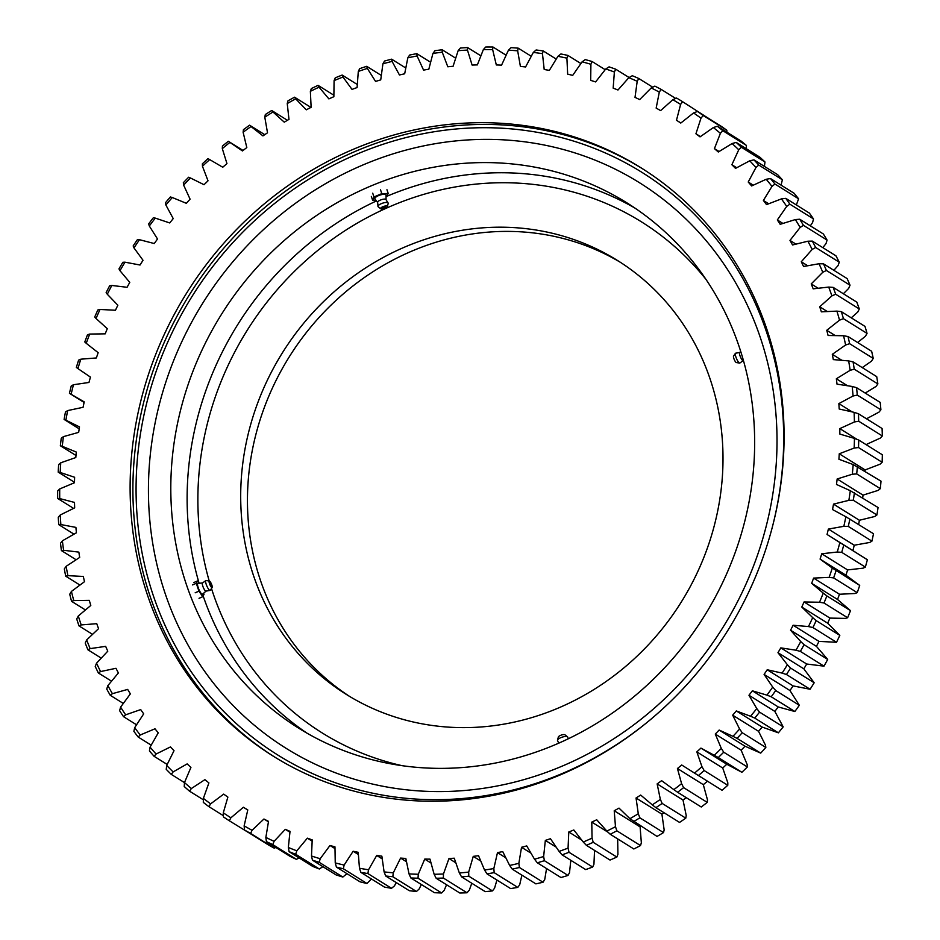 <?xml version="1.0" encoding="UTF-8"?>
<svg xmlns="http://www.w3.org/2000/svg" width="940" height="940" viewBox="0 0 940 940"><rect width="100%" height="100%" fill="white"/><g stroke="black" fill="none" stroke-linecap="round" stroke-linejoin="round"><path stroke-width="1.41" d="M290.025 831.371A406.08 373.251 122 0 1 287.663 830.361A406.08 373.251 122 0 1 285.302 829.327L274.069 841.323A421.649 387.562 -58 0 1 265.856 837.423L268.523 821.372A406.08 373.251 122 0 1 263.952 819.01L252.061 830.302A421.649 387.562 -58 0 1 244.142 825.849L247.784 809.928A406.08 373.251 122 0 1 243.389 807.26L230.888 817.8A421.649 387.562 -58 0 1 223.285 812.818L227.88 797.085A406.08 373.251 122 0 1 223.685 794.124L210.619 803.865A421.649 387.562 -58 0 1 203.381 798.366L208.903 782.903A406.08 373.251 122 0 1 204.908 779.648L191.349 788.554A421.649 387.562 -58 0 1 184.487 782.55L190.926 767.416A406.08 373.251 122 0 1 187.166 763.891L173.136 771.916A421.649 387.562 -58 0 1 166.697 765.454L174.018 750.696A406.08 373.251 122 0 1 170.493 746.912L156.075 754.045A421.649 387.562 -58 0 1 150.071 747.136L158.249 732.824A406.08 373.251 122 0 1 154.983 728.794L140.225 734.998A421.649 387.562 -58 0 1 134.69 727.666L143.691 713.848A406.08 373.251 122 0 1 140.695 709.594L125.654 714.835A421.649 387.562 -58 0 1 120.602 707.139L130.378 693.873A406.08 373.251 122 0 1 127.664 689.408L112.412 693.673A421.649 387.562 -58 0 1 107.865 685.613L118.393 672.958A406.08 373.251 122 0 1 115.973 668.293L100.556 671.571A421.649 387.562 -58 0 1 96.538 663.182L107.771 651.185A406.08 373.251 122 0 1 105.656 646.356L90.146 648.624A421.649 387.562 -58 0 1 86.668 639.952L98.559 628.66A406.08 373.251 122 0 1 96.75 623.678L81.204 624.924A421.649 387.562 -58 0 1 78.29 615.994L90.792 605.466A406.08 373.251 122 0 1 89.3 600.343L73.778 600.566A421.649 387.562 -58 0 1 71.428 591.424L84.494 581.684A406.08 373.251 122 0 1 83.319 576.455L67.903 575.656A421.649 387.562 -58 0 1 66.129 566.327L79.688 557.42A406.08 373.251 122 0 1 78.854 552.109L63.591 550.288A421.649 387.562 -58 0 1 62.393 540.817L76.422 532.78A406.08 373.251 122 0 1 75.905 527.399L60.853 524.555A421.649 387.562 -58 0 1 60.254 514.979L74.671 507.859A406.08 373.251 122 0 1 74.495 502.418L59.725 498.576A421.649 387.562 -58 0 1 59.714 488.941L74.472 482.737A406.08 373.251 122 0 1 74.624 477.273L60.195 472.456A421.649 387.562 -58 0 1 60.771 462.786L75.811 457.545A406.08 373.251 122 0 1 76.305 452.07L62.252 446.288A421.649 387.562 -58 0 1 63.426 436.63L78.678 432.365A406.08 373.251 122 0 1 79.501 426.913L65.906 420.18A421.649 387.562 -58 0 1 67.656 410.58L83.073 407.302A406.08 373.251 122 0 1 84.224 401.897L71.135 394.248A421.649 387.562 -58 0 1 73.461 384.73L88.971 382.463A406.08 373.251 122 0 1 90.452 377.116L77.926 368.586A421.649 387.562 -58 0 1 80.817 359.186L96.362 357.952A406.08 373.251 122 0 1 98.16 352.676L86.233 343.3A421.649 387.562 -58 0 1 89.688 334.064L105.198 333.841A406.08 373.251 122 0 1 107.301 328.683L96.033 318.484A421.649 387.562 -58 0 1 100.028 309.46L115.456 310.259A406.08 373.251 122 0 1 117.853 305.218L107.301 294.255A421.649 387.562 -58 0 1 111.813 285.466L127.076 287.288A406.08 373.251 122 0 1 129.779 282.388L119.968 270.697A421.649 387.562 -58 0 1 124.985 262.178L140.037 265.021A406.08 373.251 122 0 1 143.021 260.286L133.985 247.913A421.649 387.562 -58 0 1 139.496 239.7L154.278 243.542A406.08 373.251 122 0 1 157.52 238.995L149.307 225.988A421.649 387.562 -58 0 1 155.288 218.115L169.729 222.945A406.08 373.251 122 0 1 173.23 218.597L165.875 205.014A421.649 387.562 -58 0 1 172.29 197.518L186.343 203.31A406.08 373.251 122 0 1 190.091 199.174L183.617 185.074A421.649 387.562 -58 0 1 190.444 177.977L204.039 184.71A406.08 373.251 122 0 1 208.022 180.821L202.453 166.251A421.649 387.562 -58 0 1 209.679 159.589L222.757 167.238A406.08 373.251 122 0 1 226.951 163.595L222.31 148.614A421.649 387.562 -58 0 1 229.9 142.41L242.426 150.941A406.08 373.251 122 0 1 246.809 147.568L243.119 132.235A421.649 387.562 -58 0 1 251.039 126.524L262.953 135.9A406.08 373.251 122 0 1 267.512 132.81L264.798 117.195A421.649 387.562 -58 0 1 273 111.989L284.268 122.177A406.08 373.251 122 0 1 288.98 119.38L287.24 103.541A421.649 387.562 -58 0 1 295.712 98.853L306.276 109.827A406.08 373.251 122 0 1 311.128 107.325L310.365 91.321A421.649 387.562 -58 0 1 319.071 87.185L328.882 98.888A406.08 373.251 122 0 1 333.865 96.703L334.088 80.605A421.649 387.562 -58 0 1 342.982 77.033L352.018 89.406A406.08 373.251 122 0 1 357.094 87.549L358.305 71.416A421.649 387.562 -58 0 1 367.352 68.42L375.565 81.427A406.08 373.251 122 0 1 380.724 79.9L382.921 63.803A421.649 387.562 -58 0 1 392.086 61.394L399.453 74.989A406.08 373.251 122 0 1 404.67 73.79L407.831 57.798A421.649 387.562 -58 0 1 417.09 55.989L423.564 70.1A406.08 373.251 122 0 1 428.816 69.243L432.94 53.416A421.649 387.562 -58 0 1 442.247 52.217L447.816 66.787A406.08 373.251 122 0 1 453.08 66.282L458.144 50.678A421.649 387.562 -58 0 1 467.462 50.09L472.103 65.072A406.08 373.251 122 0 1 477.367 64.907L483.348 49.597A421.649 387.562 -58 0 1 492.642 49.62L496.32 64.954A406.08 373.251 122 0 1 501.561 65.142L508.446 50.184A421.649 387.562 -58 0 1 517.67 50.819L520.396 66.434A406.08 373.251 122 0 1 525.589 66.963L533.332 52.417A421.649 387.562 -58 0 1 542.462 53.662L544.201 69.501A406.08 373.251 122 0 1 549.336 70.383L557.925 56.306A421.649 387.562 -58 0 1 566.902 58.151L567.666 74.154A406.08 373.251 122 0 1 572.707 75.376L582.095 61.828A421.649 387.562 -58 0 1 590.908 64.273L590.684 80.37A406.08 373.251 122 0 1 595.607 81.921L605.771 68.961A421.649 387.562 -58 0 1 614.372 71.992L613.162 88.125A406.08 373.251 122 0 1 617.968 90.005L628.848 77.667A421.649 387.562 -58 0 1 637.202 81.287L635.017 97.372A406.08 373.251 122 0 1 639.67 99.581L651.232 87.937A421.649 387.562 -58 0 1 659.316 92.108L656.155 108.1A406.08 373.251 122 0 1 660.632 110.615L672.84 99.699A421.649 387.562 -58 0 1 680.607 104.422L676.483 120.25A406.08 373.251 122 0 1 680.783 123.07L693.567 112.929A421.649 387.562 -58 0 1 700.993 118.17L695.929 133.774A406.08 373.251 122 0 1 700.03 136.888L713.354 127.558A421.649 387.562 -58 0 1 720.404 133.315L714.423 148.626A406.08 373.251 122 0 1 718.301 152.01L732.107 143.538A421.649 387.562 -58 0 1 738.758 149.766L731.872 164.735A406.08 373.251 122 0 1 735.515 168.389L749.744 160.799A421.649 387.562 -58 0 1 755.971 167.484L748.216 182.031A406.08 373.251 122 0 1 751.612 185.944L766.206 179.27A421.649 387.562 -58 0 1 771.975 186.39L763.386 200.467A406.08 373.251 122 0 1 766.523 204.614L781.434 198.88A421.649 387.562 -58 0 1 786.721 206.4L777.333 219.948A406.08 373.251 122 0 1 780.188 224.308L795.346 219.561A421.649 387.562 -58 0 1 800.14 227.445L789.976 240.417A406.08 373.251 122 0 1 792.549 244.976L807.895 241.204A421.649 387.562 -58 0 1 812.172 249.429L801.291 261.767A406.08 373.251 122 0 1 803.559 266.502L819.034 263.74A421.649 387.562 -58 0 1 822.782 272.271L811.22 283.927A406.08 373.251 122 0 1 813.182 288.827L828.716 287.076A421.649 387.562 -58 0 1 831.912 295.877L819.715 306.793A406.08 373.251 122 0 1 821.36 311.845L836.906 311.116A421.649 387.562 -58 0 1 839.538 320.152L826.754 330.293A406.08 373.251 122 0 1 828.081 335.474L843.556 335.756A421.649 387.562 -58 0 1 845.624 345.004L832.3 354.321A406.08 373.251 122 0 1 833.31 359.597L848.656 360.913A421.649 387.562 -58 0 1 850.148 370.313L836.341 378.785A406.08 373.251 122 0 1 837.011 384.143L852.181 386.469A421.649 387.562 -58 0 1 853.073 395.998L838.856 403.589A406.08 373.251 122 0 1 839.197 409.006L854.107 412.343A421.649 387.562 -58 0 1 854.425 421.954L839.82 428.616A406.08 373.251 122 0 1 839.831 434.069L854.448 438.404A421.649 387.562 -58 0 1 854.166 448.063L839.255 453.785A406.08 373.251 122 0 1 838.927 459.261L853.179 464.56A421.649 387.562 -58 0 1 852.31 474.23L837.152 478.989A406.08 373.251 122 0 1 836.494 484.453L850.324 490.715A421.649 387.562 -58 0 1 848.855 500.35L833.522 504.122A406.08 373.251 122 0 1 832.523 509.551L845.871 516.753A421.649 387.562 -58 0 1 843.838 526.318L828.363 529.079A406.08 373.251 122 0 1 827.047 534.472L839.866 542.556A421.649 387.562 -58 0 1 837.258 552.027L821.725 553.778A406.08 373.251 122 0 1 820.08 559.089L832.311 568.054A421.649 387.562 -58 0 1 829.139 577.36L813.605 578.1A406.08 373.251 122 0 1 811.655 583.317L823.252 593.116A421.649 387.562 -58 0 1 819.527 602.246L804.053 601.952A406.08 373.251 122 0 1 801.797 607.052L812.712 617.639A421.649 387.562 -58 0 1 808.459 626.557L793.113 625.241A406.08 373.251 122 0 1 790.552 630.211L800.751 641.55A421.649 387.562 -58 0 1 795.968 650.21L780.811 647.871A406.08 373.251 122 0 1 777.968 652.689L787.391 664.733A421.649 387.562 -58 0 1 782.127 673.099L767.205 669.762A406.08 373.251 122 0 1 764.091 674.403L772.715 687.105A421.649 387.562 -58 0 1 766.97 695.142L752.352 690.806A406.08 373.251 122 0 1 748.968 695.259L756.759 708.56A421.649 387.562 -58 0 1 750.555 716.245L736.314 710.934A406.08 373.251 122 0 1 732.683 715.175L739.604 729.029A421.649 387.562 -58 0 1 732.965 736.326L719.147 730.063A406.08 373.251 122 0 1 715.281 734.07L721.309 748.416A421.649 387.562 -58 0 1 714.271 755.302L700.923 748.099A406.08 373.251 122 0 1 696.834 751.871L701.945 766.664A421.649 387.562 -58 0 1 694.543 773.091L681.723 764.995A406.08 373.251 122 0 1 677.434 768.509L681.594 783.666A421.649 387.562 -58 0 1 673.851 789.635L661.619 780.67A406.08 373.251 122 0 1 657.142 783.901L660.35 799.388A421.649 387.562 -58 0 1 652.289 804.852L640.681 795.064A406.08 373.251 122 0 1 636.039 798.001L638.284 813.746A421.649 387.562 -58 0 1 629.929 818.693L619.014 808.106A406.08 373.251 122 0 1 614.22 810.75L615.477 826.683A421.649 387.562 -58 0 1 606.888 831.101L596.7 819.762A406.08 373.251 122 0 1 591.777 822.101L592.047 838.163A421.649 387.562 -58 0 1 583.246 842.017L573.811 829.973A406.08 373.251 122 0 1 568.782 831.994L568.066 848.115A421.649 387.562 -58 0 1 559.089 851.405L550.452 838.703A406.08 373.251 122 0 1 545.341 840.407L543.637 856.516A421.649 387.562 -58 0 1 534.519 859.219L526.729 845.918A406.08 373.251 122 0 1 521.536 847.281L518.856 863.331A421.649 387.562 -58 0 1 509.645 865.446L502.724 851.593A406.08 373.251 122 0 1 497.483 852.615L493.841 868.536A421.649 387.562 -58 0 1 484.547 870.041L478.531 855.694A406.08 373.251 122 0 1 473.255 856.364L468.672 872.097A421.649 387.562 -58 0 1 459.355 872.99L454.243 858.197A406.08 373.251 122 0 1 448.979 858.537L443.445 874A421.649 387.562 -58 0 1 434.139 874.282L429.98 859.125A406.08 373.251 122 0 1 424.716 859.113L418.288 874.247A421.649 387.562 -58 0 1 409.029 873.93L405.822 858.443A406.08 373.251 122 0 1 400.593 858.079L393.284 872.837A421.649 387.562 -58 0 1 384.096 871.897L381.863 856.164A406.08 373.251 122 0 1 376.705 855.459L368.527 869.782A421.649 387.562 -58 0 1 359.468 868.231L358.211 852.298A406.08 373.251 122 0 1 353.135 851.252L344.134 865.07A421.649 387.562 -58 0 1 335.239 862.92L334.969 846.858A406.08 373.251 122 0 1 329.975 845.483L320.199 858.737A421.649 387.562 -58 0 1 311.493 855.999L312.209 839.878A406.08 373.251 122 0 1 307.345 838.163L296.817 850.818A421.649 387.562 -58 0 1 288.333 847.492L290.025 831.371M274.856 757.158A346.919 318.872 122 0 1 177.778 314.782A346.919 318.872 122 0 1 604.643 148.99A346.919 318.872 122 0 1 642.126 168.507M601.859 147.251A346.919 318.872 122 0 1 640.739 167.637A346.919 318.872 122 0 1 739.627 610.107A346.919 318.872 122 0 1 312.35 776.687A346.919 318.872 122 0 1 273.47 756.3A346.919 318.872 122 0 1 174.57 313.831A346.919 318.872 122 0 1 601.859 147.251M107.301 294.255L106.138 292.587A425.021 390.664 122 0 1 109.651 285.772L111.813 285.466M96.033 318.484L94.729 316.991A425.021 390.664 122 0 1 97.831 309.988L100.028 309.46M86.233 343.3L84.788 341.972A425.021 390.664 122 0 1 87.467 334.816L89.688 334.064M77.926 368.586L76.352 367.446A425.021 390.664 122 0 1 78.596 360.161L80.817 359.186M84.106 402.449L69.443 393.296A425.021 390.664 122 0 1 71.252 385.917L73.461 384.73M79.207 428.852L64.108 419.428A425.021 390.664 122 0 1 65.459 411.978L67.656 410.58M75.987 455.489L60.348 445.736A425.021 390.664 122 0 1 61.253 438.252L63.426 436.63M74.483 482.267L58.198 472.115A425.021 390.664 122 0 1 58.656 464.619L60.771 462.786M73.59 508.387L57.669 498.459A425.021 390.664 122 0 1 57.657 490.974L59.714 488.941M66.129 566.327L64.32 568.947A425.021 390.664 122 0 0 65.706 576.185L79.947 585.068M62.393 540.817L60.501 543.25A425.021 390.664 122 0 0 61.417 550.593L76.128 559.77M74.001 534.167L58.738 524.649A425.021 390.664 122 0 1 58.268 517.223L60.254 514.979M120.602 707.139L119.615 710.699A425.021 390.664 122 0 0 123.54 716.668L136.559 724.799M107.865 685.613L106.725 689.043A425.021 390.664 122 0 0 110.25 695.295L123.316 703.449M96.538 663.182L95.246 666.472A425.021 390.664 122 0 0 98.359 672.97L111.543 681.195M78.29 615.994L76.716 618.966A425.021 390.664 122 0 0 78.984 625.887L92.555 634.359M85.434 609.966L71.558 601.318A425.021 390.664 122 0 1 69.736 594.221L71.428 591.424M101.273 658.141L87.925 649.81A425.021 390.664 122 0 1 85.235 643.089L86.668 639.952M151.199 745.161L138.168 737.03A425.021 390.664 122 0 1 133.88 731.355L134.69 727.666M167.191 764.455L154.089 756.289A425.021 390.664 122 0 1 149.437 750.931L150.071 747.136M184.487 782.62L171.245 774.36A425.021 390.664 122 0 1 166.239 769.343L166.697 765.454M203.357 799.787L189.539 791.175A425.021 390.664 122 0 1 184.228 786.522L184.487 782.55M223.379 815.685L208.927 806.661A425.021 390.664 122 0 1 203.31 802.396L203.381 798.366M253.177 835.413L229.313 820.773A425.021 390.664 122 0 1 223.426 816.907L223.285 812.818M628.848 77.667L632.326 75.717A425.021 390.664 122 0 1 638.8 78.513L652.712 87.197M605.771 68.961L609.085 66.869A425.021 390.664 122 0 1 615.759 69.219L629.095 77.538M582.095 61.828L585.244 59.608A425.021 390.664 122 0 1 592.082 61.5L605.195 69.689M557.925 56.306L560.898 53.968A425.021 390.664 122 0 1 567.866 55.401L580.908 63.544M533.332 52.417L536.129 49.985A425.021 390.664 122 0 1 543.214 50.948L556.233 59.079M508.446 50.184L511.055 47.658A425.021 390.664 122 0 1 518.21 48.151L531.276 56.294M483.348 49.597L485.769 47A425.021 390.664 122 0 1 492.971 47.012L506.131 55.225M458.144 50.678L460.365 48.022A425.021 390.664 122 0 1 467.591 47.564L480.904 55.86M432.94 53.416L434.95 50.701A425.021 390.664 122 0 1 442.164 49.773L455.7 58.209M358.305 71.416L359.691 68.644A425.021 390.664 122 0 1 366.706 66.317L381.335 75.447M407.831 57.798L409.629 55.049A425.021 390.664 122 0 1 416.82 53.651L430.637 62.275M382.921 63.803L384.519 61.041A425.021 390.664 122 0 1 391.628 59.173L405.81 68.021M287.24 103.541L287.993 100.827A425.021 390.664 122 0 1 294.561 97.196L310.952 107.419M334.088 80.605L335.263 77.832A425.021 390.664 122 0 1 342.16 75.059L357.318 84.518M310.365 91.321L311.328 88.572A425.021 390.664 122 0 1 318.072 85.364L333.888 95.234M264.798 117.195L265.327 114.527A425.021 390.664 122 0 1 271.695 110.485L287.417 120.296M243.119 132.235L243.448 129.638A425.021 390.664 122 0 1 249.594 125.196L264.763 134.667M222.31 148.614L222.439 146.088A425.021 390.664 122 0 1 228.314 141.27L243.049 150.459M202.453 166.251L202.37 163.807A425.021 390.664 122 0 1 207.975 158.637L209.679 159.589M183.617 185.074L183.335 182.724A425.021 390.664 122 0 1 188.646 177.237L190.444 177.977M165.875 205.014L165.417 202.782A425.021 390.664 122 0 1 170.387 196.977L172.29 197.518M149.307 225.988L148.661 223.885A425.021 390.664 122 0 1 153.302 217.786L155.288 218.115M133.985 247.913L133.163 245.939A425.021 390.664 122 0 1 137.44 239.583L139.496 239.7M119.968 270.697L118.969 268.875A425.021 390.664 122 0 1 122.87 262.272L124.985 262.178M823.992 603.01A425.021 390.664 122 0 0 826.883 595.925L850.5 610.659A425.021 390.664 -58 0 1 847.61 617.745L823.992 603.01L819.527 602.246M836.071 570.686A425.021 390.664 122 0 1 833.616 577.912L857.245 592.647A425.021 390.664 -58 0 0 859.701 585.42L832.311 568.054M843.756 545.012A425.021 390.664 122 0 1 841.723 552.344L865.352 567.09A425.021 390.664 -58 0 0 867.373 559.746L839.866 542.556M849.877 518.998A425.021 390.664 122 0 1 848.291 526.423L871.92 541.158A425.021 390.664 -58 0 0 873.507 533.744L845.871 516.753M854.425 492.772A425.021 390.664 122 0 1 853.297 500.245L876.914 514.979A425.021 390.664 -58 0 0 878.054 507.506L850.324 490.715M857.374 466.416A425.021 390.664 122 0 1 856.704 473.913L880.322 488.647A425.021 390.664 -58 0 0 881.003 481.151L853.179 464.56M858.725 440.038A425.021 390.664 122 0 1 858.502 447.534L882.131 462.269A425.021 390.664 -58 0 0 882.343 454.784L858.725 440.038L854.448 438.404M858.455 413.764A425.021 390.664 122 0 1 858.69 421.214L882.319 435.96A425.021 390.664 -58 0 0 882.084 428.499L858.455 413.764L854.107 412.343M856.575 387.68A425.021 390.664 122 0 1 857.268 395.07L880.898 409.805A425.021 390.664 -58 0 0 880.204 402.414L856.575 387.68L852.181 386.469M843.427 318.672A425.021 390.664 122 0 0 841.37 311.657L865 326.403A425.021 390.664 -58 0 1 867.044 333.406L843.427 318.672L839.538 320.152M853.085 361.9A425.021 390.664 122 0 1 854.249 369.185L877.866 383.931A425.021 390.664 -58 0 0 876.715 376.635L853.085 361.9L848.656 360.913M848.021 336.52A425.021 390.664 122 0 1 849.619 343.688L873.248 358.434A425.021 390.664 -58 0 0 871.639 351.266L848.021 336.52L843.556 335.756M815.65 247.479A425.021 390.664 122 0 0 812.325 241.098L835.954 255.833A425.021 390.664 -58 0 1 839.279 262.213L815.65 247.479L812.172 249.429M833.193 287.393A425.021 390.664 122 0 1 835.672 294.232L859.301 308.966A425.021 390.664 -58 0 0 856.81 302.139L833.193 287.393L828.716 287.076M823.499 263.846A425.021 390.664 122 0 1 826.401 270.462L850.03 285.208A425.021 390.664 -58 0 0 847.116 278.581L823.499 263.846L819.034 263.74M799.74 219.232A425.021 390.664 122 0 1 803.453 225.353L827.082 240.088A425.021 390.664 -58 0 0 823.358 233.978L799.74 219.232L795.346 219.561M785.769 198.352A425.021 390.664 122 0 1 789.87 204.18L813.5 218.926A425.021 390.664 -58 0 0 809.387 213.098L785.769 198.352L781.434 198.88M770.483 178.541A425.021 390.664 122 0 1 774.959 184.052L798.577 198.798A425.021 390.664 -58 0 0 794.112 193.276L770.483 178.541L766.206 179.27M753.939 159.871A425.021 390.664 122 0 1 758.768 165.052L782.386 179.799A425.021 390.664 -58 0 0 777.568 174.605L753.939 159.871L749.744 160.799M736.208 142.41A425.021 390.664 122 0 1 741.366 147.251L764.984 161.986A425.021 390.664 -58 0 0 759.826 157.156L736.208 142.41L732.107 143.538M717.349 126.254A425.021 390.664 122 0 1 722.813 130.707L746.442 145.453A425.021 390.664 -58 0 0 740.979 140.988L717.349 126.254L713.354 127.558M697.457 111.449A425.021 390.664 122 0 1 703.214 115.514L726.832 130.249A425.021 390.664 -58 0 0 721.074 126.183L697.457 111.449L693.567 112.929M672.84 99.699L676.589 98.054A425.021 390.664 122 0 1 682.616 101.708L706.269 116.948M651.232 87.937L654.851 86.127A425.021 390.664 122 0 1 661.114 89.359L675.684 98.453M289.085 851.664A425.021 390.664 122 0 0 295.665 854.249L319.295 868.983A425.021 390.664 -58 0 1 312.714 866.41L289.085 851.664L288.333 847.492M319.212 862.309A425.021 390.664 122 0 1 312.456 860.17L336.085 874.917A425.021 390.664 -58 0 0 342.841 877.043L319.212 862.309L320.199 858.737M343.323 868.748A425.021 390.664 122 0 1 336.414 867.091L360.044 881.826A425.021 390.664 -58 0 0 366.953 883.494L343.323 868.748L344.134 865.07M367.893 873.566A425.021 390.664 122 0 1 360.866 872.367L384.495 887.102A425.021 390.664 -58 0 0 391.522 888.312L367.893 873.566L368.527 869.782M392.826 876.726A425.021 390.664 122 0 1 385.706 875.998L409.335 890.732A425.021 390.664 -58 0 0 416.455 891.473L392.826 876.726L393.284 872.837M418.018 878.218A425.021 390.664 122 0 1 410.839 877.96L434.468 892.706A425.021 390.664 -58 0 0 441.647 892.965L418.018 878.218L418.288 874.247M443.386 878.042A425.021 390.664 122 0 1 436.16 878.266L459.789 893A425.021 390.664 -58 0 0 467.004 892.777L443.386 878.042L443.445 874M562.073 854.848A425.021 390.664 122 0 0 569.029 852.298L592.658 867.033A425.021 390.664 -58 0 1 585.702 869.582L562.073 854.848L559.089 851.405M537.327 862.791A425.021 390.664 122 0 0 544.401 860.699L568.019 875.434A425.021 390.664 -58 0 1 560.945 877.537L537.327 862.791L534.519 859.219M593.222 842.322A425.021 390.664 122 0 1 586.395 845.318L610.025 860.053A425.021 390.664 -58 0 0 616.852 857.068L593.222 842.322L592.047 838.163M512.253 869.136A425.021 390.664 122 0 0 519.409 867.491L543.038 882.237A425.021 390.664 -58 0 1 535.882 883.87L512.253 869.136L509.645 865.446M486.979 873.836A425.021 390.664 122 0 0 494.182 872.661L517.799 887.407A425.021 390.664 -58 0 1 510.596 888.57L486.979 873.836L484.547 870.041M468.802 876.186A425.021 390.664 122 0 1 461.575 876.879L485.204 891.625A425.021 390.664 -58 0 0 492.431 890.92L468.802 876.186L468.672 872.097M633.419 821.678A425.021 390.664 122 0 0 639.882 817.835L663.511 832.582A425.021 390.664 -58 0 1 657.036 836.424L629.929 818.693M616.875 830.819A425.021 390.664 122 0 1 610.213 834.25L633.842 848.985A425.021 390.664 -58 0 0 640.504 845.565L616.875 830.819L615.477 826.683M662.159 803.43A425.021 390.664 122 0 1 655.909 807.672L679.538 822.406A425.021 390.664 -58 0 0 685.789 818.164L662.159 803.43L660.35 799.388M683.615 787.638A425.021 390.664 122 0 1 677.611 792.267L701.24 807.002A425.021 390.664 -58 0 0 707.244 802.384L683.615 787.638L681.594 783.666M704.166 770.553A425.021 390.664 122 0 1 698.42 775.535L722.049 790.282A425.021 390.664 -58 0 0 727.795 785.288L704.166 770.553L701.945 766.664M723.73 752.212A425.021 390.664 122 0 1 718.277 757.546L741.895 772.292A425.021 390.664 -58 0 0 747.359 766.958L723.73 752.212L721.309 748.416M742.224 732.718A425.021 390.664 122 0 1 737.077 738.37L760.707 753.116A425.021 390.664 -58 0 0 765.841 747.453L742.224 732.718L739.604 729.029M759.567 712.132A425.021 390.664 122 0 1 754.761 718.09L778.379 732.824A425.021 390.664 -58 0 0 783.196 726.867L759.567 712.132L756.759 708.56M775.7 690.536A425.021 390.664 122 0 1 771.235 696.775L794.864 711.521A425.021 390.664 -58 0 0 799.329 705.282L775.7 690.536L772.715 687.105M790.552 668.034A425.021 390.664 122 0 1 786.463 674.52L810.092 689.255A425.021 390.664 -58 0 0 814.181 682.769L790.552 668.034L787.391 664.733M804.076 644.699A425.021 390.664 122 0 1 800.363 651.408L823.992 666.155A425.021 390.664 -58 0 0 827.693 659.434L804.076 644.699L800.751 641.55M816.19 620.635A425.021 390.664 122 0 1 812.889 627.544L836.518 642.279A425.021 390.664 -58 0 0 839.82 635.37L816.19 620.635L812.712 617.639M764.408 166.404L764.984 161.986M781.046 185.133L782.386 179.799M796.368 204.967L798.577 198.798M810.315 225.835L812.595 222.545L813.5 218.926M822.829 247.655L826.013 243.589L827.082 240.088M833.862 270.321L838.057 265.574L839.279 262.213M843.368 293.75L848.656 288.416L850.03 285.208M851.288 317.838L857.785 312.021L859.301 308.966M857.597 342.501L865.411 336.297L867.044 333.406M862.25 367.611L871.498 361.148L873.248 358.434M865.235 393.085L876.021 386.457L877.866 383.931M866.504 418.782L878.959 412.143L880.898 409.805M866.045 444.608L880.298 438.099L882.319 435.96M839.255 453.785L865.129 469.93L880.04 464.207L882.131 462.269M865.129 469.93A406.08 373.251 122 0 1 865.059 471.21M837.152 478.989L863.026 495.133L878.183 490.375L880.322 488.647M863.026 495.133A406.08 373.251 122 0 1 862.697 497.93M833.522 504.122L859.395 520.266L874.741 516.495L876.914 514.979M859.395 520.266A406.08 373.251 122 0 1 858.631 524.461M828.363 529.079L854.237 545.223L869.712 542.462L871.92 541.158M854.237 545.223A406.08 373.251 122 0 1 852.921 550.617L867.373 559.746M821.725 553.778L847.598 569.922L863.132 568.16L865.352 567.09M847.598 569.922A406.08 373.251 122 0 1 845.953 575.233L859.701 585.42M813.605 578.1L839.479 594.245L855.012 593.504L857.245 592.647M839.479 594.245A406.08 373.251 122 0 1 837.528 599.462L850.5 610.659M804.053 601.952L829.926 618.097L845.401 618.391L847.61 617.745M829.926 618.097A406.08 373.251 122 0 1 827.67 623.197L839.82 635.37M793.113 625.241L818.987 641.386L836.518 642.279M818.987 641.386A406.08 373.251 122 0 1 816.425 646.356L827.693 659.434M780.811 647.871L806.684 664.016L823.992 666.155M806.684 664.016A406.08 373.251 122 0 1 803.841 668.834L814.181 682.769M767.205 669.762L793.078 685.906L810.092 689.255M793.078 685.906A406.08 373.251 122 0 1 789.964 690.548L799.329 705.282M752.352 690.806L778.226 706.951L794.864 711.521M778.226 706.951A406.08 373.251 122 0 1 774.842 711.404L783.196 726.867M736.314 710.934L762.187 727.078L778.379 732.824M762.187 727.078A406.08 373.251 122 0 1 758.557 731.32L765.477 745.173L765.841 747.453M719.147 730.063L745.02 746.207L760.707 753.116M745.02 746.207A406.08 373.251 122 0 1 741.155 750.214L747.183 764.561L747.359 766.958M700.923 748.099L726.796 764.243L741.895 772.292M726.796 764.243A406.08 373.251 122 0 1 722.719 768.015L727.818 782.809L727.795 785.288M707.514 781.211A406.08 373.251 122 0 1 703.308 784.653L707.468 799.811L707.244 802.384M686.294 797.684A406.08 373.251 122 0 1 683.016 800.046L686.224 815.532L685.789 818.164M664.098 812.771A406.08 373.251 122 0 1 661.913 814.146L664.157 829.891L663.511 832.582M640.998 826.413A406.08 373.251 122 0 1 640.105 826.894L641.35 842.827L640.504 845.565M617.662 838.891L617.921 854.307L616.852 857.068M594.55 850.406L593.939 864.26L592.658 867.033M570.815 860.3L569.511 872.661L568.019 875.434M546.563 868.56L544.742 879.476L543.038 882.237M521.9 875.14L519.714 884.681L517.799 887.407M496.931 880.052L494.546 888.241L492.431 890.92M471.786 883.248L469.33 890.145L467.004 892.777M446.559 884.752L444.162 890.391L441.647 892.965M421.367 884.528L419.158 888.982L416.455 891.473M396.304 882.601L394.401 885.927L391.522 888.312M371.464 878.982L366.953 883.494M346.966 873.671L342.841 877.043M322.902 866.692L319.295 868.983M746.278 149.46L746.442 145.453M726.855 132.176L726.832 130.249M69.443 393.296L71.135 394.248M64.108 419.428L65.906 420.18M60.348 445.736L62.252 446.288M58.198 472.115L60.195 472.456M57.669 498.459L59.725 498.576M65.706 576.185L67.903 575.656M61.417 550.593L63.591 550.288M58.738 524.649L60.853 524.555M123.54 716.668L125.654 714.835M110.25 695.295L112.412 693.673M98.359 672.97L100.556 671.571M78.984 625.887L81.204 624.924M71.558 601.318L73.778 600.566M87.925 649.81L90.146 648.624M138.168 737.03L140.225 734.998M154.089 756.289L156.075 754.045M171.245 774.36L173.136 771.916M189.539 791.175L191.349 788.554M208.927 806.661L210.619 803.865M229.313 820.773L230.888 817.8M638.8 78.513L637.202 81.287M615.759 69.219L614.372 71.992M592.082 61.5L590.908 64.273M567.866 55.401L566.902 58.151M543.214 50.948L542.462 53.662M518.21 48.151L517.67 50.819M492.971 47.012L492.642 49.62M467.591 47.564L467.462 50.09M442.164 49.773L442.247 52.217M366.706 66.317L367.352 68.42M416.82 53.651L417.09 55.989M391.628 59.173L392.086 61.394M294.561 97.196L295.712 98.853M342.16 75.059L342.982 77.033M318.072 85.364L319.071 87.185M271.695 110.485L273 111.989M249.594 125.196L251.039 126.524M228.314 141.27L229.9 142.41M826.883 595.925L823.252 593.116M833.616 577.912L829.139 577.36M841.723 552.344L837.258 552.027M848.291 526.423L843.838 526.318M853.297 500.245L848.855 500.35M856.704 473.913L852.31 474.23M858.502 447.534L854.166 448.063M858.69 421.214L854.425 421.954M857.268 395.07L853.073 395.998M841.37 311.657L836.906 311.116M854.249 369.185L850.148 370.313M849.619 343.688L845.624 345.004M812.325 241.098L807.895 241.204M835.672 294.232L831.912 295.877M826.401 270.462L822.782 272.271M803.453 225.353L800.14 227.445M789.87 204.18L786.721 206.4M774.959 184.052L771.975 186.39M758.768 165.052L755.971 167.484M741.366 147.251L738.758 149.766M722.813 130.707L720.404 133.315M703.214 115.514L700.993 118.17M682.616 101.708L680.607 104.422M661.114 89.359L659.316 92.108M295.665 854.249L296.817 850.818M312.456 860.17L311.493 855.999M336.414 867.091L335.239 862.92M360.866 872.367L359.468 868.231M385.706 875.998L384.096 871.897M410.839 877.96L409.029 873.93M436.16 878.266L434.139 874.282M569.029 852.298L568.066 848.115M544.401 860.699L543.637 856.516M586.395 845.318L583.246 842.017M519.409 867.491L518.856 863.331M494.182 872.661L493.841 868.536M461.575 876.879L459.355 872.99M639.882 817.835L638.284 813.746M610.213 834.25L606.888 831.101M655.909 807.672L652.289 804.852M677.611 792.267L673.851 789.635M698.42 775.535L694.543 773.091M718.277 757.546L714.271 755.302M737.077 738.37L732.965 736.326M754.761 718.09L750.555 716.245M771.235 696.775L766.97 695.142M786.463 674.52L782.127 673.099M800.363 651.408L795.968 650.21M812.889 627.544L808.459 626.557M250.628 833.439A425.021 390.664 122 0 1 244.482 829.985L268.1 844.731A425.021 390.664 -58 0 0 274.257 848.174L250.628 833.439L252.061 830.302M275.796 847.457L274.257 848.174M244.482 829.985L244.142 825.849M272.776 844.614A425.021 390.664 122 0 1 266.396 841.594L290.025 856.328A425.021 390.664 -58 0 0 296.394 859.348L272.776 844.614L274.069 841.323M299.942 857.468L296.394 859.348M266.396 841.594L265.856 837.423M285.302 829.327L289.943 832.217M263.952 819.01L268.452 821.818M801.797 607.052L827.67 623.197M790.552 630.211L816.425 646.356M777.968 652.689L803.841 668.834M764.091 674.403L789.964 690.548M748.968 695.259L774.842 711.404M732.683 715.175L758.557 731.32M715.281 734.07L741.155 750.214M696.834 751.871L722.719 768.015M677.434 768.509L703.308 784.653M657.142 783.901L683.016 800.046M614.22 810.75L640.105 826.894M636.039 798.001L661.913 814.146M473.255 856.364L480.787 861.064M497.483 852.615L505.838 857.82M521.536 847.281L530.971 853.168M591.777 822.101L608.239 832.37M545.341 840.407L556.221 847.198M568.782 831.994L581.719 840.066M448.979 858.537L455.841 862.826M424.716 859.113L431.061 863.061M400.593 858.079L406.503 861.769M376.705 855.459L382.263 858.925M353.135 851.252L358.387 854.531M329.975 845.483L334.993 848.609M307.345 838.163L312.151 841.159M676.483 120.25L680.877 122.999M695.929 133.774L700.453 136.594M714.423 148.626L719.088 151.528M731.872 164.735L736.713 167.743M748.216 182.031L753.269 185.18M763.386 200.467L768.697 203.78M777.333 219.948L782.938 223.45M801.291 261.767L807.707 265.762M811.22 283.927L818.176 288.263M789.976 240.417L795.957 244.142M826.754 330.293L835.261 335.603M832.3 354.321L841.934 360.337M819.715 306.793L827.353 311.563M836.341 378.785L847.504 385.753M838.856 403.589L852.192 411.908M839.82 428.616L857.198 439.462M827.047 534.472L852.921 550.617M820.08 559.089L845.953 575.233M811.655 583.317L837.528 599.462M243.389 807.26L247.772 809.998M349.809 696.552A255.856 235.165 122 0 1 281.272 370.466A255.856 235.165 122 0 1 595.361 249.511A255.856 235.165 122 0 1 620.635 262.471M375.095 709.512A255.856 235.165 -58 0 0 690.218 586.666A255.856 235.165 -58 0 0 617.286 260.345A255.856 235.165 -58 0 0 588.605 245.305A255.856 235.165 -58 0 0 273.481 368.163A255.856 235.165 -58 0 0 346.425 694.484A255.856 235.165 -58 0 0 375.095 709.512M591.953 184.51A309.718 284.679 122 0 1 626.675 202.711A309.718 284.679 122 0 1 714.964 597.734A309.718 284.679 122 0 1 333.5 746.442A309.718 284.679 122 0 1 298.779 728.241A309.718 284.679 122 0 1 210.489 333.23A309.718 284.679 122 0 1 591.953 184.51M651.432 718.806A343.546 315.781 122 0 1 251.732 736.666A343.546 315.781 122 0 1 169.541 338.153A343.546 315.781 122 0 1 572.965 140.894A343.546 315.781 122 0 1 773.221 523.604M180.927 343.617A333.453 306.499 122 0 1 601.859 162.972A333.453 306.499 122 0 1 744.527 587.336A333.453 306.499 122 0 1 323.595 767.98A333.453 306.499 122 0 1 180.927 343.617M568.312 738.793L567.666 736.984A5.381 1.692 161.4 0 0 567.49 736.784A5.381 1.692 161.4 0 0 565.88 736.443A5.381 1.692 161.4 0 0 560.663 737.736A5.381 1.692 161.4 0 0 557.514 740.144A5.381 1.692 161.4 0 0 557.502 740.403L558.724 743.188M567.49 736.784L564.928 734.798A3.537 1.105 161.4 0 0 563.859 734.575A3.537 1.105 161.4 0 0 560.44 735.421A3.537 1.105 161.4 0 0 558.36 736.995L557.514 740.144M376.447 200.925A309.718 284.679 122 0 0 199.104 583.258L197.494 580.955L196.296 583.305L192.536 584.915M197.494 580.955L193.746 582.565M205.989 591.178L202.547 594.162A5.875 1.398 -113.2 0 1 200.702 592.788A5.875 1.398 -113.2 0 1 197.964 586.901A5.875 1.398 -113.2 0 1 197.929 583.399L202.464 582.953M196.296 583.305L198.939 591.178L202.793 596.688L204.004 594.339L203.628 593.234M206.095 591.084A4.441 1.058 -113.2 0 1 205.837 591.143A4.441 1.058 -113.2 0 1 204.697 590.05A4.441 1.058 -113.2 0 1 202.782 586.09A4.441 1.058 -113.2 0 1 202.382 583.106L205.942 580.485A5.381 1.281 -113.2 0 1 206.083 580.485L209.397 581.049A3.537 0.834 -113.2 0 1 210.325 581.919A3.537 0.834 -113.2 0 1 211.864 585.115A3.537 0.834 -113.2 0 1 212.158 587.465A3.537 0.834 -113.2 0 1 210.995 586.689A3.537 0.834 -113.2 0 1 209.314 583.035A3.537 0.834 -113.2 0 1 209.397 581.049M212.158 587.465L210.278 590.261A5.381 1.281 -113.2 0 1 210.172 590.367A5.381 1.281 -113.2 0 1 208.516 589.074A5.381 1.281 -113.2 0 1 206.025 583.764A5.381 1.281 -113.2 0 1 205.942 580.485M211.336 585.268L210.208 582.941A2.526 2.526 0 0 1 211.336 585.573M198.939 591.178L195.179 592.788M202.793 596.688L199.033 598.31M386.035 197.13L388.232 193.523L381.793 193.617L380.524 189.833M388.232 193.523L386.951 189.739M377.539 202.382L374.943 198.916A5.875 1.845 -18.6 0 1 374.896 198.211A5.875 1.845 -18.6 0 1 380.876 194.803A5.875 1.845 -18.6 0 1 386.023 195.191L386.058 199.515M381.793 193.617L373.991 196.965L372.616 200.22L375.882 200.173M377.61 202.171A4.441 1.398 -18.6 0 1 377.622 202.1A4.441 1.398 -18.6 0 1 377.645 202.041A4.441 1.398 -18.6 0 1 381.44 199.691A4.441 1.398 -18.6 0 1 385.811 199.351L388.208 203.181A5.381 1.692 -18.6 0 1 388.185 203.451A5.381 1.692 -18.6 0 1 388.138 203.569M380.782 208.797A3.537 1.105 -18.6 0 1 380.665 208.28A3.537 1.105 -18.6 0 1 384.437 206.189A3.537 1.105 -18.6 0 1 387.339 206.589A3.537 1.105 -18.6 0 1 387.315 206.671A3.537 1.105 -18.6 0 1 384.237 208.562A3.537 1.105 -18.6 0 1 380.782 208.797L378.209 206.8A5.381 1.692 -18.6 0 1 378.033 206.6A5.381 1.692 -18.6 0 1 378.033 206.013A5.381 1.692 -18.6 0 1 383.403 202.934A5.381 1.692 -18.6 0 1 388.208 203.181M383.755 208.034L382.768 208.104L384.225 206.906L385.341 207.235A2.526 2.526 0 0 1 382.768 208.104M373.991 196.965L372.71 193.182M372.616 200.22L371.347 196.437M739.721 352.441A4.441 1.058 66.8 0 0 739.604 352.5A4.441 1.058 66.8 0 0 739.522 352.618A4.441 1.058 66.8 0 0 740.567 357.2A4.441 1.058 66.8 0 0 743.105 360.643L743.446 360.607M735.738 353.17A5.381 1.281 66.8 0 0 735.527 353.228A5.381 1.281 66.8 0 0 735.421 353.334A5.381 1.281 66.8 0 0 735.397 353.393A5.381 1.281 66.8 0 0 736.572 358.751A5.381 1.281 66.8 0 0 739.616 363.099A5.381 1.281 66.8 0 0 739.768 363.099L743.317 360.49M733.576 356.084A3.537 0.834 66.8 0 0 733.541 356.119A3.537 0.834 66.8 0 0 733.529 356.154A3.537 0.834 66.8 0 0 734.305 359.679A3.537 0.834 66.8 0 0 736.302 362.535L739.616 363.099M211.476 588.475A301.305 276.947 -58 0 0 356.131 750.743A301.305 276.947 -58 0 0 402.273 765.712M705.823 279.192A301.305 276.947 -58 0 0 607.569 204.074A301.305 276.947 -58 0 0 299.367 266.584A301.305 276.947 -58 0 0 209.221 581.014M387.104 196.19A309.718 284.679 122 0 1 608.274 194.686A309.718 284.679 122 0 1 634.735 207.952M307.028 733.188A309.718 284.679 122 0 1 203.158 595.984M205.837 591.143L210.172 590.367M377.622 202.1L378.033 206.6M387.339 206.589L388.185 203.451M739.604 352.5L740.72 351.525M739.874 352.441L735.527 353.228M733.541 356.119L735.421 353.334"/></g></svg>
